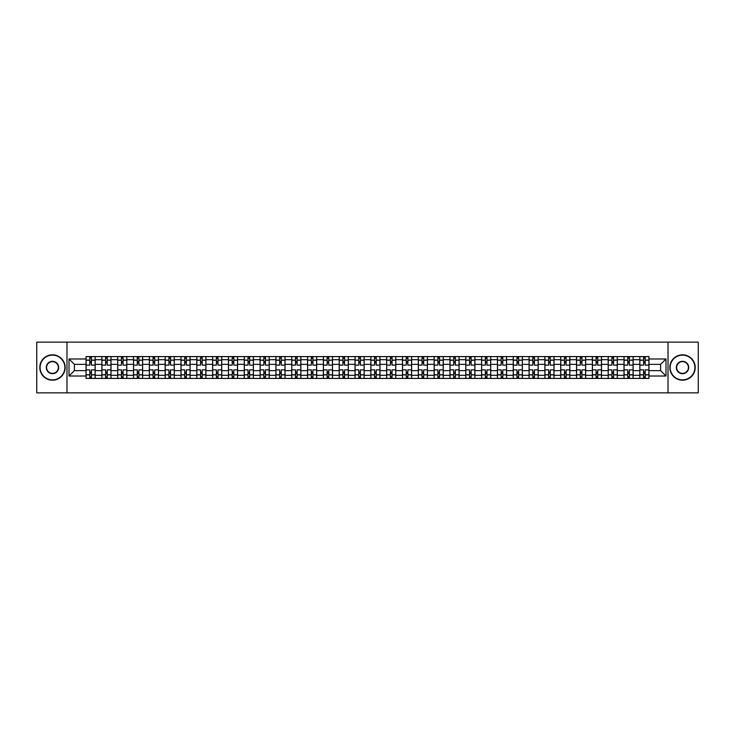 <?xml version="1.0" encoding="UTF-8"?>
<svg xmlns="http://www.w3.org/2000/svg" width="735" height="735" viewBox="0 0 735 735"><rect width="100%" height="100%" fill="white"/><g stroke="black" fill="none" stroke-linecap="round" stroke-linejoin="round"><path stroke-width="1.1" d="M668.023 392.858L698.25 392.858L698.25 342.142L36.75 342.142L36.75 392.858L668.023 392.858L668.023 342.142M101.862 378.406L101.862 359.691L95.173 359.691L95.173 378.406M95.173 359.691L95.173 356.594M101.862 359.691L101.862 356.594M110.994 356.594L110.994 378.406M117.692 378.406L117.692 356.594M126.815 356.594L126.815 378.406M133.513 378.406L133.513 356.594M142.636 356.594L142.636 378.406M149.334 378.406L149.334 356.594M158.457 356.594L158.457 378.406M165.154 378.406L165.154 356.594M174.287 356.594L174.287 378.406M180.975 378.406L180.975 356.594M190.108 356.594L190.108 378.406M196.796 378.406L196.796 356.594M205.929 356.594L205.929 378.406M212.626 378.406L212.626 356.594M221.75 356.594L221.75 378.406M228.447 378.406L228.447 356.594M237.57 356.594L237.57 378.406M244.268 378.406L244.268 356.594M253.391 356.594L253.391 378.406M260.089 378.406L260.089 356.594M269.221 356.594L269.221 378.406M275.91 378.406L275.91 356.594M285.042 356.594L285.042 378.406M291.731 378.406L291.731 356.594M300.863 356.594L300.863 378.406M307.561 378.406L307.561 356.594M316.684 356.594L316.684 378.406M323.382 378.406L323.382 356.594M332.505 356.594L332.505 378.406M339.202 378.406L339.202 356.594M348.335 356.594L348.335 378.406M355.023 378.406L355.023 356.594M364.156 356.594L364.156 378.406M370.844 378.406L370.844 356.594M379.977 356.594L379.977 378.406M386.665 378.406L386.665 356.594M395.798 356.594L395.798 378.406M402.495 378.406L402.495 356.594M411.618 356.594L411.618 378.406M418.316 378.406L418.316 356.594M427.439 356.594L427.439 378.406M434.137 378.406L434.137 356.594M443.269 356.594L443.269 378.406M449.958 378.406L449.958 356.594M459.09 356.594L459.09 378.406M465.779 378.406L465.779 356.594M474.911 356.594L474.911 378.406M481.609 378.406L481.609 356.594M490.732 356.594L490.732 378.406M497.43 378.406L497.43 356.594M506.553 356.594L506.553 378.406M513.25 378.406L513.25 356.594M522.374 356.594L522.374 378.406M529.071 378.406L529.071 356.594M538.204 356.594L538.204 378.406M544.892 378.406L544.892 356.594M554.025 356.594L554.025 378.406M560.713 378.406L560.713 356.594M569.846 356.594L569.846 378.406M576.543 378.406L576.543 356.594M585.666 356.594L585.666 378.406M592.364 378.406L592.364 356.594M601.487 356.594L601.487 378.406M608.185 378.406L608.185 356.594M617.308 356.594L617.308 378.406M624.006 378.406L624.006 356.594M633.138 356.594L633.138 378.406M639.827 378.406L639.827 356.594M639.827 370.642L633.138 370.642M624.006 370.642L617.308 370.642M608.185 370.642L601.487 370.642M592.364 370.642L585.666 370.642M576.543 370.642L569.846 370.642M560.713 370.642L554.025 370.642M544.892 370.642L538.204 370.642M529.071 370.642L522.374 370.642M513.25 370.642L506.553 370.642M497.43 370.642L490.732 370.642M481.609 370.642L474.911 370.642M465.779 370.642L459.09 370.642M449.958 370.642L443.269 370.642M434.137 370.642L427.439 370.642M418.316 370.642L411.618 370.642M402.495 370.642L395.798 370.642M386.665 370.642L379.977 370.642M370.844 370.642L364.156 370.642M355.023 370.642L348.335 370.642M339.202 370.642L332.505 370.642M323.382 370.642L316.684 370.642M307.561 370.642L300.863 370.642M291.731 370.642L285.042 370.642M275.91 370.642L269.221 370.642M260.089 370.642L253.391 370.642M244.268 370.642L237.57 370.642M228.447 370.642L221.75 370.642M212.626 370.642L205.929 370.642M196.796 370.642L190.108 370.642M180.975 370.642L174.287 370.642M165.154 370.642L158.457 370.642M149.334 370.642L142.636 370.642M133.513 370.642L126.815 370.642M117.692 370.642L110.994 370.642M101.862 370.642L95.173 370.642M639.827 364.358L633.138 364.358M624.006 364.358L617.308 364.358M608.185 364.358L601.487 364.358M592.364 364.358L585.666 364.358M576.543 364.358L569.846 364.358M560.713 364.358L554.025 364.358M544.892 364.358L538.204 364.358M529.071 364.358L522.374 364.358M513.25 364.358L506.553 364.358M497.43 364.358L490.732 364.358M481.609 364.358L474.911 364.358M465.779 364.358L459.09 364.358M449.958 364.358L443.269 364.358M434.137 364.358L427.439 364.358M418.316 364.358L411.618 364.358M402.495 364.358L395.798 364.358M386.665 364.358L379.977 364.358M370.844 364.358L364.156 364.358M355.023 364.358L348.335 364.358M339.202 364.358L332.505 364.358M323.382 364.358L316.684 364.358M307.561 364.358L300.863 364.358M291.731 364.358L285.042 364.358M275.91 364.358L269.221 364.358M260.089 364.358L253.391 364.358M244.268 364.358L237.57 364.358M228.447 364.358L221.75 364.358M212.626 364.358L205.929 364.358M196.796 364.358L190.108 364.358M180.975 364.358L174.287 364.358M165.154 364.358L158.457 364.358M149.334 364.358L142.636 364.358M133.513 364.358L126.815 364.358M117.692 364.358L110.994 364.358M101.862 364.358L95.173 364.358M74.382 370.642L86.041 370.642L86.041 364.358L74.382 364.358L74.382 370.642L69.007 376.017L69.007 358.983L86.041 358.983L86.041 364.358M648.959 364.358L648.959 370.642L660.618 370.642L660.618 364.358L648.959 364.358L648.959 356.594L86.041 356.594L86.041 358.983M648.959 358.983L665.993 358.983L665.993 376.017L648.959 376.017L648.959 370.642M86.041 370.642L86.041 378.406L648.959 378.406L648.959 376.017M86.041 376.017L69.007 376.017M66.977 392.858L66.977 342.142M91.416 376.88L89.799 376.88M89.799 358.12L91.416 358.12M107.236 376.88L105.619 376.88M105.619 358.12L107.236 358.12M123.067 376.88L121.44 376.88M121.44 358.12L123.067 358.12M138.887 376.88L137.261 376.88M137.261 358.12L138.887 358.12M154.708 376.88L153.082 376.88M153.082 358.12L154.708 358.12M170.529 376.88L168.912 376.88M168.912 358.12L170.529 358.12M186.35 376.88L184.733 376.88M184.733 358.12L186.35 358.12M202.18 376.88L200.554 376.88M200.554 358.12L202.18 358.12M218.001 376.88L216.375 376.88M216.375 358.12L218.001 358.12M233.822 376.88L232.196 376.88M232.196 358.12L233.822 358.12M249.643 376.88L248.017 376.88M248.017 358.12L249.643 358.12M265.464 376.88L263.847 376.88M263.847 358.12L265.464 358.12M281.285 376.88L279.667 376.88M279.667 358.12L281.285 358.12M297.115 376.88L295.488 376.88M295.488 358.12L297.115 358.12M312.935 376.88L311.309 376.88M311.309 358.12L312.935 358.12M328.756 376.88L327.13 376.88M327.13 358.12L328.756 358.12M344.577 376.88L342.951 376.88M342.951 358.12L344.577 358.12M360.398 376.88L358.781 376.88M358.781 358.12L360.398 358.12M376.219 376.88L374.602 376.88M374.602 358.12L376.219 358.12M392.049 376.88L390.423 376.88M390.423 358.12L392.049 358.12M407.87 376.88L406.244 376.88M406.244 358.12L407.87 358.12M423.691 376.88L422.065 376.88M422.065 358.12L423.691 358.12M439.512 376.88L437.885 376.88M437.885 358.12L439.512 358.12M455.332 376.88L453.715 376.88M453.715 358.12L455.332 358.12M471.153 376.88L469.536 376.88M469.536 358.12L471.153 358.12M486.983 376.88L485.357 376.88M485.357 358.12L486.983 358.12M502.804 376.88L501.178 376.88M501.178 358.12L502.804 358.12M518.625 376.88L516.999 376.88M516.999 358.12L518.625 358.12M534.446 376.88L532.82 376.88M532.82 358.12L534.446 358.12M550.267 376.88L548.65 376.88M548.65 358.12L550.267 358.12M566.088 376.88L564.471 376.88M564.471 358.12L566.088 358.12M581.918 376.88L580.292 376.88M580.292 358.12L581.918 358.12M597.739 376.88L596.113 376.88M596.113 358.12L597.739 358.12M613.56 376.88L611.933 376.88M611.933 358.12L613.56 358.12M629.38 376.88L627.763 376.88M627.763 358.12L629.38 358.12M645.201 376.88L643.584 376.88M643.584 358.12L645.201 358.12M69.007 358.983L74.382 364.358M660.618 370.642L665.993 376.017M660.618 364.358L665.993 358.983M95.118 378.406L95.118 365.12L91.416 365.12L91.416 356.594M89.799 356.594L89.799 365.12L86.096 365.12L86.096 356.594M95.118 365.12L95.118 356.594M86.096 378.406L86.096 369.88L89.799 369.88L89.799 378.406M91.416 378.406L91.416 369.88L95.118 369.88M89.799 362.888L91.416 362.888M86.096 369.88L86.096 365.12M91.416 372.112L89.799 372.112M91.416 377.083L89.799 377.083M89.799 373.435L91.416 373.435M91.416 361.565L89.799 361.565M89.799 357.917L91.416 357.917M110.939 378.406L110.939 365.12L107.236 365.12L107.236 356.594M105.619 356.594L105.619 365.12L101.917 365.12L101.917 356.594M110.939 365.12L110.939 356.594M101.917 378.406L101.917 369.88L105.619 369.88L105.619 378.406M107.236 378.406L107.236 369.88L110.939 369.88M105.619 362.888L107.236 362.888M101.917 369.88L101.917 365.12M107.236 372.112L105.619 372.112M107.236 377.083L105.619 377.083M105.619 373.435L107.236 373.435M107.236 361.565L105.619 361.565M105.619 357.917L107.236 357.917M126.769 378.406L126.769 365.12L123.067 365.12L123.067 356.594M121.44 356.594L121.44 365.12L117.738 365.12L117.738 356.594M126.769 365.12L126.769 356.594M117.738 378.406L117.738 369.88L121.44 369.88L121.44 378.406M123.067 378.406L123.067 369.88L126.769 369.88M121.44 362.888L123.067 362.888M117.738 369.88L117.738 365.12M123.067 372.112L121.44 372.112M123.067 377.083L121.44 377.083M121.44 373.435L123.067 373.435M123.067 361.565L121.44 361.565M121.44 357.917L123.067 357.917M142.59 378.406L142.59 365.12L138.887 365.12L138.887 356.594M137.261 356.594L137.261 365.12L133.559 365.12L133.559 356.594M142.59 365.12L142.59 356.594M133.559 378.406L133.559 369.88L137.261 369.88L137.261 378.406M138.887 378.406L138.887 369.88L142.59 369.88M137.261 362.888L138.887 362.888M133.559 369.88L133.559 365.12M138.887 372.112L137.261 372.112M138.887 377.083L137.261 377.083M137.261 373.435L138.887 373.435M138.887 361.565L137.261 361.565M137.261 357.917L138.887 357.917M158.411 378.406L158.411 365.12L154.708 365.12L154.708 356.594M153.082 356.594L153.082 365.12L149.38 365.12L149.38 356.594M158.411 365.12L158.411 356.594M149.38 378.406L149.38 369.88L153.082 369.88L153.082 378.406M154.708 378.406L154.708 369.88L158.411 369.88M153.082 362.888L154.708 362.888M149.38 369.88L149.38 365.12M154.708 372.112L153.082 372.112M154.708 377.083L153.082 377.083M153.082 373.435L154.708 373.435M154.708 361.565L153.082 361.565M153.082 357.917L154.708 357.917M174.232 378.406L174.232 365.12L170.529 365.12L170.529 356.594M168.912 356.594L168.912 365.12L165.21 365.12L165.21 356.594M174.232 365.12L174.232 356.594M165.21 378.406L165.21 369.88L168.912 369.88L168.912 378.406M170.529 378.406L170.529 369.88L174.232 369.88M168.912 362.888L170.529 362.888M165.21 369.88L165.21 365.12M170.529 372.112L168.912 372.112M170.529 377.083L168.912 377.083M168.912 373.435L170.529 373.435M170.529 361.565L168.912 361.565M168.912 357.917L170.529 357.917M52.47 379.876A12.376 12.376 0 0 0 64.845 367.5A12.376 12.376 0 0 0 52.47 355.124A12.376 12.376 0 0 0 40.094 367.5A12.376 12.376 0 0 0 52.47 379.876M52.47 354.821A12.679 12.679 0 0 1 65.149 367.5A12.679 12.679 0 0 1 52.47 380.179A12.679 12.679 0 0 1 39.791 367.5A12.679 12.679 0 0 1 52.47 354.821M52.47 373.683A6.183 6.183 0 0 1 46.287 367.5A6.183 6.183 0 0 1 52.47 361.317A6.183 6.183 0 0 1 58.662 367.5A6.183 6.183 0 0 1 52.47 373.683M52.47 361.62A5.88 5.88 0 0 0 46.59 367.5A5.88 5.88 0 0 0 52.47 373.38A5.88 5.88 0 0 0 58.35 367.5A5.88 5.88 0 0 0 52.47 361.62M682.53 379.876A12.376 12.376 0 0 0 694.906 367.5A12.376 12.376 0 0 0 682.53 355.124A12.376 12.376 0 0 0 670.155 367.5A12.376 12.376 0 0 0 682.53 379.876M682.53 354.821A12.679 12.679 0 0 1 695.209 367.5A12.679 12.679 0 0 1 682.53 380.179A12.679 12.679 0 0 1 669.851 367.5A12.679 12.679 0 0 1 682.53 354.821M682.53 373.683A6.183 6.183 0 0 1 676.338 367.5A6.183 6.183 0 0 1 682.53 361.317A6.183 6.183 0 0 1 688.713 367.5A6.183 6.183 0 0 1 682.53 373.683M682.53 361.62A5.88 5.88 0 0 0 676.65 367.5A5.88 5.88 0 0 0 682.53 373.38A5.88 5.88 0 0 0 688.41 367.5A5.88 5.88 0 0 0 682.53 361.62M190.053 378.406L190.053 365.12L186.35 365.12L186.35 356.594M184.733 356.594L184.733 365.12L181.03 365.12L181.03 356.594M190.053 365.12L190.053 356.594M181.03 378.406L181.03 369.88L184.733 369.88L184.733 378.406M186.35 378.406L186.35 369.88L190.053 369.88M184.733 362.888L186.35 362.888M181.03 369.88L181.03 365.12M186.35 372.112L184.733 372.112M186.35 377.083L184.733 377.083M184.733 373.435L186.35 373.435M186.35 361.565L184.733 361.565M184.733 357.917L186.35 357.917M205.874 378.406L205.874 365.12L202.18 365.12L202.18 356.594M200.554 356.594L200.554 365.12L196.851 365.12L196.851 356.594M205.874 365.12L205.874 356.594M196.851 378.406L196.851 369.88L200.554 369.88L200.554 378.406M202.18 378.406L202.18 369.88L205.874 369.88M200.554 362.888L202.18 362.888M196.851 369.88L196.851 365.12M202.18 372.112L200.554 372.112M202.18 377.083L200.554 377.083M200.554 373.435L202.18 373.435M202.18 361.565L200.554 361.565M200.554 357.917L202.18 357.917M221.704 378.406L221.704 365.12L218.001 365.12L218.001 356.594M216.375 356.594L216.375 365.12L212.672 365.12L212.672 356.594M221.704 365.12L221.704 356.594M212.672 378.406L212.672 369.88L216.375 369.88L216.375 378.406M218.001 378.406L218.001 369.88L221.704 369.88M216.375 362.888L218.001 362.888M212.672 369.88L212.672 365.12M218.001 372.112L216.375 372.112M218.001 377.083L216.375 377.083M216.375 373.435L218.001 373.435M218.001 361.565L216.375 361.565M216.375 357.917L218.001 357.917M237.524 378.406L237.524 365.12L233.822 365.12L233.822 356.594M232.196 356.594L232.196 365.12L228.493 365.12L228.493 356.594M237.524 365.12L237.524 356.594M228.493 378.406L228.493 369.88L232.196 369.88L232.196 378.406M233.822 378.406L233.822 369.88L237.524 369.88M232.196 362.888L233.822 362.888M228.493 369.88L228.493 365.12M233.822 372.112L232.196 372.112M233.822 377.083L232.196 377.083M232.196 373.435L233.822 373.435M233.822 361.565L232.196 361.565M232.196 357.917L233.822 357.917M253.345 378.406L253.345 365.12L249.643 365.12L249.643 356.594M248.017 356.594L248.017 365.12L244.314 365.12L244.314 356.594M253.345 365.12L253.345 356.594M244.314 378.406L244.314 369.88L248.017 369.88L248.017 378.406M249.643 378.406L249.643 369.88L253.345 369.88M248.017 362.888L249.643 362.888M244.314 369.88L244.314 365.12M249.643 372.112L248.017 372.112M249.643 377.083L248.017 377.083M248.017 373.435L249.643 373.435M249.643 361.565L248.017 361.565M248.017 357.917L249.643 357.917M269.166 378.406L269.166 365.12L265.464 365.12L265.464 356.594M263.847 356.594L263.847 365.12L260.144 365.12L260.144 356.594M269.166 365.12L269.166 356.594M260.144 378.406L260.144 369.88L263.847 369.88L263.847 378.406M265.464 378.406L265.464 369.88L269.166 369.88M263.847 362.888L265.464 362.888M260.144 369.88L260.144 365.12M265.464 372.112L263.847 372.112M265.464 377.083L263.847 377.083M263.847 373.435L265.464 373.435M265.464 361.565L263.847 361.565M263.847 357.917L265.464 357.917M284.987 378.406L284.987 365.12L281.285 365.12L281.285 356.594M279.667 356.594L279.667 365.12L275.965 365.12L275.965 356.594M284.987 365.12L284.987 356.594M275.965 378.406L275.965 369.88L279.667 369.88L279.667 378.406M281.285 378.406L281.285 369.88L284.987 369.88M279.667 362.888L281.285 362.888M275.965 369.88L275.965 365.12M281.285 372.112L279.667 372.112M281.285 377.083L279.667 377.083M279.667 373.435L281.285 373.435M281.285 361.565L279.667 361.565M279.667 357.917L281.285 357.917M300.808 378.406L300.808 365.12L297.115 365.12L297.115 356.594M295.488 356.594L295.488 365.12L291.786 365.12L291.786 356.594M300.808 365.12L300.808 356.594M291.786 378.406L291.786 369.88L295.488 369.88L295.488 378.406M297.115 378.406L297.115 369.88L300.808 369.88M295.488 362.888L297.115 362.888M291.786 369.88L291.786 365.12M297.115 372.112L295.488 372.112M297.115 377.083L295.488 377.083M295.488 373.435L297.115 373.435M297.115 361.565L295.488 361.565M295.488 357.917L297.115 357.917M316.638 378.406L316.638 365.12L312.935 365.12L312.935 356.594M311.309 356.594L311.309 365.12L307.607 365.12L307.607 356.594M316.638 365.12L316.638 356.594M307.607 378.406L307.607 369.88L311.309 369.88L311.309 378.406M312.935 378.406L312.935 369.88L316.638 369.88M311.309 362.888L312.935 362.888M307.607 369.88L307.607 365.12M312.935 372.112L311.309 372.112M312.935 377.083L311.309 377.083M311.309 373.435L312.935 373.435M312.935 361.565L311.309 361.565M311.309 357.917L312.935 357.917M332.459 378.406L332.459 365.12L328.756 365.12L328.756 356.594M327.13 356.594L327.13 365.12L323.428 365.12L323.428 356.594M332.459 365.12L332.459 356.594M323.428 378.406L323.428 369.88L327.13 369.88L327.13 378.406M328.756 378.406L328.756 369.88L332.459 369.88M327.13 362.888L328.756 362.888M323.428 369.88L323.428 365.12M328.756 372.112L327.13 372.112M328.756 377.083L327.13 377.083M327.13 373.435L328.756 373.435M328.756 361.565L327.13 361.565M327.13 357.917L328.756 357.917M348.28 378.406L348.28 365.12L344.577 365.12L344.577 356.594M342.951 356.594L342.951 365.12L339.248 365.12L339.248 356.594M348.28 365.12L348.28 356.594M339.248 378.406L339.248 369.88L342.951 369.88L342.951 378.406M344.577 378.406L344.577 369.88L348.28 369.88M342.951 362.888L344.577 362.888M339.248 369.88L339.248 365.12M344.577 372.112L342.951 372.112M344.577 377.083L342.951 377.083M342.951 373.435L344.577 373.435M344.577 361.565L342.951 361.565M342.951 357.917L344.577 357.917M364.101 378.406L364.101 365.12L360.398 365.12L360.398 356.594M358.781 356.594L358.781 365.12L355.079 365.12L355.079 356.594M364.101 365.12L364.101 356.594M355.079 378.406L355.079 369.88L358.781 369.88L358.781 378.406M360.398 378.406L360.398 369.88L364.101 369.88M358.781 362.888L360.398 362.888M355.079 369.88L355.079 365.12M360.398 372.112L358.781 372.112M360.398 377.083L358.781 377.083M358.781 373.435L360.398 373.435M360.398 361.565L358.781 361.565M358.781 357.917L360.398 357.917M379.921 378.406L379.921 365.12L376.219 365.12L376.219 356.594M374.602 356.594L374.602 365.12L370.899 365.12L370.899 356.594M379.921 365.12L379.921 356.594M370.899 378.406L370.899 369.88L374.602 369.88L374.602 378.406M376.219 378.406L376.219 369.88L379.921 369.88M374.602 362.888L376.219 362.888M370.899 369.88L370.899 365.12M376.219 372.112L374.602 372.112M376.219 377.083L374.602 377.083M374.602 373.435L376.219 373.435M376.219 361.565L374.602 361.565M374.602 357.917L376.219 357.917M395.752 378.406L395.752 365.12L392.049 365.12L392.049 356.594M390.423 356.594L390.423 365.12L386.72 365.12L386.72 356.594M395.752 365.12L395.752 356.594M386.72 378.406L386.72 369.88L390.423 369.88L390.423 378.406M392.049 378.406L392.049 369.88L395.752 369.88M390.423 362.888L392.049 362.888M386.72 369.88L386.72 365.12M392.049 372.112L390.423 372.112M392.049 377.083L390.423 377.083M390.423 373.435L392.049 373.435M392.049 361.565L390.423 361.565M390.423 357.917L392.049 357.917M411.572 378.406L411.572 365.12L407.87 365.12L407.87 356.594M406.244 356.594L406.244 365.12L402.541 365.12L402.541 356.594M411.572 365.12L411.572 356.594M402.541 378.406L402.541 369.88L406.244 369.88L406.244 378.406M407.87 378.406L407.87 369.88L411.572 369.88M406.244 362.888L407.87 362.888M402.541 369.88L402.541 365.12M407.87 372.112L406.244 372.112M407.87 377.083L406.244 377.083M406.244 373.435L407.87 373.435M407.87 361.565L406.244 361.565M406.244 357.917L407.87 357.917M427.393 378.406L427.393 365.12L423.691 365.12L423.691 356.594M422.065 356.594L422.065 365.12L418.362 365.12L418.362 356.594M427.393 365.12L427.393 356.594M418.362 378.406L418.362 369.88L422.065 369.88L422.065 378.406M423.691 378.406L423.691 369.88L427.393 369.88M422.065 362.888L423.691 362.888M418.362 369.88L418.362 365.12M423.691 372.112L422.065 372.112M423.691 377.083L422.065 377.083M422.065 373.435L423.691 373.435M423.691 361.565L422.065 361.565M422.065 357.917L423.691 357.917M443.214 378.406L443.214 365.12L439.512 365.12L439.512 356.594M437.885 356.594L437.885 365.12L434.192 365.12L434.192 356.594M443.214 365.12L443.214 356.594M434.192 378.406L434.192 369.88L437.885 369.88L437.885 378.406M439.512 378.406L439.512 369.88L443.214 369.88M437.885 362.888L439.512 362.888M434.192 369.88L434.192 365.12M439.512 372.112L437.885 372.112M439.512 377.083L437.885 377.083M437.885 373.435L439.512 373.435M439.512 361.565L437.885 361.565M437.885 357.917L439.512 357.917M459.035 378.406L459.035 365.12L455.332 365.12L455.332 356.594M453.715 356.594L453.715 365.12L450.013 365.12L450.013 356.594M459.035 365.12L459.035 356.594M450.013 378.406L450.013 369.88L453.715 369.88L453.715 378.406M455.332 378.406L455.332 369.88L459.035 369.88M453.715 362.888L455.332 362.888M450.013 369.88L450.013 365.12M455.332 372.112L453.715 372.112M455.332 377.083L453.715 377.083M453.715 373.435L455.332 373.435M455.332 361.565L453.715 361.565M453.715 357.917L455.332 357.917M474.856 378.406L474.856 365.12L471.153 365.12L471.153 356.594M469.536 356.594L469.536 365.12L465.834 365.12L465.834 356.594M474.856 365.12L474.856 356.594M465.834 378.406L465.834 369.88L469.536 369.88L469.536 378.406M471.153 378.406L471.153 369.88L474.856 369.88M469.536 362.888L471.153 362.888M465.834 369.88L465.834 365.12M471.153 372.112L469.536 372.112M471.153 377.083L469.536 377.083M469.536 373.435L471.153 373.435M471.153 361.565L469.536 361.565M469.536 357.917L471.153 357.917M490.686 378.406L490.686 365.12L486.983 365.12L486.983 356.594M485.357 356.594L485.357 365.12L481.655 365.12L481.655 356.594M490.686 365.12L490.686 356.594M481.655 378.406L481.655 369.88L485.357 369.88L485.357 378.406M486.983 378.406L486.983 369.88L490.686 369.88M485.357 362.888L486.983 362.888M481.655 369.88L481.655 365.12M486.983 372.112L485.357 372.112M486.983 377.083L485.357 377.083M485.357 373.435L486.983 373.435M486.983 361.565L485.357 361.565M485.357 357.917L486.983 357.917M506.507 378.406L506.507 365.12L502.804 365.12L502.804 356.594M501.178 356.594L501.178 365.12L497.476 365.12L497.476 356.594M506.507 365.12L506.507 356.594M497.476 378.406L497.476 369.88L501.178 369.88L501.178 378.406M502.804 378.406L502.804 369.88L506.507 369.88M501.178 362.888L502.804 362.888M497.476 369.88L497.476 365.12M502.804 372.112L501.178 372.112M502.804 377.083L501.178 377.083M501.178 373.435L502.804 373.435M502.804 361.565L501.178 361.565M501.178 357.917L502.804 357.917M522.328 378.406L522.328 365.12L518.625 365.12L518.625 356.594M516.999 356.594L516.999 365.12L513.296 365.12L513.296 356.594M522.328 365.12L522.328 356.594M513.296 378.406L513.296 369.88L516.999 369.88L516.999 378.406M518.625 378.406L518.625 369.88L522.328 369.88M516.999 362.888L518.625 362.888M513.296 369.88L513.296 365.12M518.625 372.112L516.999 372.112M518.625 377.083L516.999 377.083M516.999 373.435L518.625 373.435M518.625 361.565L516.999 361.565M516.999 357.917L518.625 357.917M538.149 378.406L538.149 365.12L534.446 365.12L534.446 356.594M532.82 356.594L532.82 365.12L529.126 365.12L529.126 356.594M538.149 365.12L538.149 356.594M529.126 378.406L529.126 369.88L532.82 369.88L532.82 378.406M534.446 378.406L534.446 369.88L538.149 369.88M532.82 362.888L534.446 362.888M529.126 369.88L529.126 365.12M534.446 372.112L532.82 372.112M534.446 377.083L532.82 377.083M532.82 373.435L534.446 373.435M534.446 361.565L532.82 361.565M532.82 357.917L534.446 357.917M553.97 378.406L553.97 365.12L550.267 365.12L550.267 356.594M548.65 356.594L548.65 365.12L544.947 365.12L544.947 356.594M553.97 365.12L553.97 356.594M544.947 378.406L544.947 369.88L548.65 369.88L548.65 378.406M550.267 378.406L550.267 369.88L553.97 369.88M548.65 362.888L550.267 362.888M544.947 369.88L544.947 365.12M550.267 372.112L548.65 372.112M550.267 377.083L548.65 377.083M548.65 373.435L550.267 373.435M550.267 361.565L548.65 361.565M548.65 357.917L550.267 357.917M569.79 378.406L569.79 365.12L566.088 365.12L566.088 356.594M564.471 356.594L564.471 365.12L560.768 365.12L560.768 356.594M569.79 365.12L569.79 356.594M560.768 378.406L560.768 369.88L564.471 369.88L564.471 378.406M566.088 378.406L566.088 369.88L569.79 369.88M564.471 362.888L566.088 362.888M560.768 369.88L560.768 365.12M566.088 372.112L564.471 372.112M566.088 377.083L564.471 377.083M564.471 373.435L566.088 373.435M566.088 361.565L564.471 361.565M564.471 357.917L566.088 357.917M585.62 378.406L585.62 365.12L581.918 365.12L581.918 356.594M580.292 356.594L580.292 365.12L576.589 365.12L576.589 356.594M585.62 365.12L585.62 356.594M576.589 378.406L576.589 369.88L580.292 369.88L580.292 378.406M581.918 378.406L581.918 369.88L585.62 369.88M580.292 362.888L581.918 362.888M576.589 369.88L576.589 365.12M581.918 372.112L580.292 372.112M581.918 377.083L580.292 377.083M580.292 373.435L581.918 373.435M581.918 361.565L580.292 361.565M580.292 357.917L581.918 357.917M601.441 378.406L601.441 365.12L597.739 365.12L597.739 356.594M596.113 356.594L596.113 365.12L592.41 365.12L592.41 356.594M601.441 365.12L601.441 356.594M592.41 378.406L592.41 369.88L596.113 369.88L596.113 378.406M597.739 378.406L597.739 369.88L601.441 369.88M596.113 362.888L597.739 362.888M592.41 369.88L592.41 365.12M597.739 372.112L596.113 372.112M597.739 377.083L596.113 377.083M596.113 373.435L597.739 373.435M597.739 361.565L596.113 361.565M596.113 357.917L597.739 357.917M617.262 378.406L617.262 365.12L613.56 365.12L613.56 356.594M611.933 356.594L611.933 365.12L608.231 365.12L608.231 356.594M617.262 365.12L617.262 356.594M608.231 378.406L608.231 369.88L611.933 369.88L611.933 378.406M613.56 378.406L613.56 369.88L617.262 369.88M611.933 362.888L613.56 362.888M608.231 369.88L608.231 365.12M613.56 372.112L611.933 372.112M613.56 377.083L611.933 377.083M611.933 373.435L613.56 373.435M613.56 361.565L611.933 361.565M611.933 357.917L613.56 357.917M633.083 378.406L633.083 365.12L629.38 365.12L629.38 356.594M627.763 356.594L627.763 365.12L624.061 365.12L624.061 356.594M633.083 365.12L633.083 356.594M624.061 378.406L624.061 369.88L627.763 369.88L627.763 378.406M629.38 378.406L629.38 369.88L633.083 369.88M627.763 362.888L629.38 362.888M624.061 369.88L624.061 365.12M629.38 372.112L627.763 372.112M629.38 377.083L627.763 377.083M627.763 373.435L629.38 373.435M629.38 361.565L627.763 361.565M627.763 357.917L629.38 357.917M648.904 378.406L648.904 365.12L645.201 365.12L645.201 356.594M643.584 356.594L643.584 365.12L639.882 365.12L639.882 356.594M648.904 365.12L648.904 356.594M639.882 378.406L639.882 369.88L643.584 369.88L643.584 378.406M645.201 378.406L645.201 369.88L648.904 369.88M643.584 362.888L645.201 362.888M639.882 369.88L639.882 365.12M645.201 372.112L643.584 372.112M645.201 377.083L643.584 377.083M643.584 373.435L645.201 373.435M645.201 361.565L643.584 361.565M643.584 357.917L645.201 357.917M624.006 359.691L617.308 359.691M608.185 359.691L601.487 359.691M592.364 359.691L585.666 359.691M576.543 359.691L569.846 359.691M560.713 359.691L554.025 359.691M544.892 359.691L538.204 359.691M529.071 359.691L522.374 359.691M513.25 359.691L506.553 359.691M497.43 359.691L490.732 359.691M481.609 359.691L474.911 359.691M465.779 359.691L459.09 359.691M449.958 359.691L443.269 359.691M434.137 359.691L427.439 359.691M418.316 359.691L411.618 359.691M402.495 359.691L395.798 359.691M386.665 359.691L379.977 359.691M370.844 359.691L364.156 359.691M355.023 359.691L348.335 359.691M339.202 359.691L332.505 359.691M323.382 359.691L316.684 359.691M307.561 359.691L300.863 359.691M291.731 359.691L285.042 359.691M275.91 359.691L269.221 359.691M260.089 359.691L253.391 359.691M244.268 359.691L237.57 359.691M228.447 359.691L221.75 359.691M212.626 359.691L205.929 359.691M196.796 359.691L190.108 359.691M180.975 359.691L174.287 359.691M165.154 359.691L158.457 359.691M149.334 359.691L142.636 359.691M133.513 359.691L126.815 359.691M117.692 359.691L110.994 359.691M639.827 359.691L633.138 359.691M624.006 375.309L617.308 375.309M608.185 375.309L601.487 375.309M592.364 375.309L585.666 375.309M576.543 375.309L569.846 375.309M560.713 375.309L554.025 375.309M544.892 375.309L538.204 375.309M529.071 375.309L522.374 375.309M513.25 375.309L506.553 375.309M497.43 375.309L490.732 375.309M481.609 375.309L474.911 375.309M465.779 375.309L459.09 375.309M449.958 375.309L443.269 375.309M434.137 375.309L427.439 375.309M418.316 375.309L411.618 375.309M402.495 375.309L395.798 375.309M386.665 375.309L379.977 375.309M370.844 375.309L364.156 375.309M355.023 375.309L348.335 375.309M339.202 375.309L332.505 375.309M323.382 375.309L316.684 375.309M307.561 375.309L300.863 375.309M291.731 375.309L285.042 375.309M275.91 375.309L269.221 375.309M260.089 375.309L253.391 375.309M244.268 375.309L237.57 375.309M228.447 375.309L221.75 375.309M212.626 375.309L205.929 375.309M196.796 375.309L190.108 375.309M180.975 375.309L174.287 375.309M165.154 375.309L158.457 375.309M149.334 375.309L142.636 375.309M133.513 375.309L126.815 375.309M117.692 375.309L110.994 375.309M101.862 375.309L95.173 375.309M639.827 375.309L633.138 375.309M95.118 360.095L91.416 360.095M89.799 360.095L86.096 360.095M89.799 360.233L86.096 360.233M89.799 374.767L86.096 374.767M89.799 374.905L86.096 374.905M95.118 374.905L91.416 374.905M95.118 360.233L91.416 360.233M95.118 374.767L91.416 374.767M110.939 360.095L107.236 360.095M105.619 360.095L101.917 360.095M105.619 360.233L101.917 360.233M105.619 374.767L101.917 374.767M105.619 374.905L101.917 374.905M110.939 374.905L107.236 374.905M110.939 360.233L107.236 360.233M110.939 374.767L107.236 374.767M126.769 360.095L123.067 360.095M121.44 360.095L117.738 360.095M121.44 360.233L117.738 360.233M121.44 374.767L117.738 374.767M121.44 374.905L117.738 374.905M126.769 374.905L123.067 374.905M126.769 360.233L123.067 360.233M126.769 374.767L123.067 374.767M142.59 360.095L138.887 360.095M137.261 360.095L133.559 360.095M137.261 360.233L133.559 360.233M137.261 374.767L133.559 374.767M137.261 374.905L133.559 374.905M142.59 374.905L138.887 374.905M142.59 360.233L138.887 360.233M142.59 374.767L138.887 374.767M158.411 360.095L154.708 360.095M153.082 360.095L149.38 360.095M153.082 360.233L149.38 360.233M153.082 374.767L149.38 374.767M153.082 374.905L149.38 374.905M158.411 374.905L154.708 374.905M158.411 360.233L154.708 360.233M158.411 374.767L154.708 374.767M174.232 360.095L170.529 360.095M168.912 360.095L165.21 360.095M168.912 360.233L165.21 360.233M168.912 374.767L165.21 374.767M168.912 374.905L165.21 374.905M174.232 374.905L170.529 374.905M174.232 360.233L170.529 360.233M174.232 374.767L170.529 374.767M190.053 360.095L186.35 360.095M184.733 360.095L181.03 360.095M184.733 360.233L181.03 360.233M184.733 374.767L181.03 374.767M184.733 374.905L181.03 374.905M190.053 374.905L186.35 374.905M190.053 360.233L186.35 360.233M190.053 374.767L186.35 374.767M205.874 360.095L202.18 360.095M200.554 360.095L196.851 360.095M200.554 360.233L196.851 360.233M200.554 374.767L196.851 374.767M200.554 374.905L196.851 374.905M205.874 374.905L202.18 374.905M205.874 360.233L202.18 360.233M205.874 374.767L202.18 374.767M221.704 360.095L218.001 360.095M216.375 360.095L212.672 360.095M216.375 360.233L212.672 360.233M216.375 374.767L212.672 374.767M216.375 374.905L212.672 374.905M221.704 374.905L218.001 374.905M221.704 360.233L218.001 360.233M221.704 374.767L218.001 374.767M237.524 360.095L233.822 360.095M232.196 360.095L228.493 360.095M232.196 360.233L228.493 360.233M232.196 374.767L228.493 374.767M232.196 374.905L228.493 374.905M237.524 374.905L233.822 374.905M237.524 360.233L233.822 360.233M237.524 374.767L233.822 374.767M253.345 360.095L249.643 360.095M248.017 360.095L244.314 360.095M248.017 360.233L244.314 360.233M248.017 374.767L244.314 374.767M248.017 374.905L244.314 374.905M253.345 374.905L249.643 374.905M253.345 360.233L249.643 360.233M253.345 374.767L249.643 374.767M269.166 360.095L265.464 360.095M263.847 360.095L260.144 360.095M263.847 360.233L260.144 360.233M263.847 374.767L260.144 374.767M263.847 374.905L260.144 374.905M269.166 374.905L265.464 374.905M269.166 360.233L265.464 360.233M269.166 374.767L265.464 374.767M284.987 360.095L281.285 360.095M279.667 360.095L275.965 360.095M279.667 360.233L275.965 360.233M279.667 374.767L275.965 374.767M279.667 374.905L275.965 374.905M284.987 374.905L281.285 374.905M284.987 360.233L281.285 360.233M284.987 374.767L281.285 374.767M300.808 360.095L297.115 360.095M295.488 360.095L291.786 360.095M295.488 360.233L291.786 360.233M295.488 374.767L291.786 374.767M295.488 374.905L291.786 374.905M300.808 374.905L297.115 374.905M300.808 360.233L297.115 360.233M300.808 374.767L297.115 374.767M316.638 360.095L312.935 360.095M311.309 360.095L307.607 360.095M311.309 360.233L307.607 360.233M311.309 374.767L307.607 374.767M311.309 374.905L307.607 374.905M316.638 374.905L312.935 374.905M316.638 360.233L312.935 360.233M316.638 374.767L312.935 374.767M332.459 360.095L328.756 360.095M327.13 360.095L323.428 360.095M327.13 360.233L323.428 360.233M327.13 374.767L323.428 374.767M327.13 374.905L323.428 374.905M332.459 374.905L328.756 374.905M332.459 360.233L328.756 360.233M332.459 374.767L328.756 374.767M348.28 360.095L344.577 360.095M342.951 360.095L339.248 360.095M342.951 360.233L339.248 360.233M342.951 374.767L339.248 374.767M342.951 374.905L339.248 374.905M348.28 374.905L344.577 374.905M348.28 360.233L344.577 360.233M348.28 374.767L344.577 374.767M364.101 360.095L360.398 360.095M358.781 360.095L355.079 360.095M358.781 360.233L355.079 360.233M358.781 374.767L355.079 374.767M358.781 374.905L355.079 374.905M364.101 374.905L360.398 374.905M364.101 360.233L360.398 360.233M364.101 374.767L360.398 374.767M379.921 360.095L376.219 360.095M374.602 360.095L370.899 360.095M374.602 360.233L370.899 360.233M374.602 374.767L370.899 374.767M374.602 374.905L370.899 374.905M379.921 374.905L376.219 374.905M379.921 360.233L376.219 360.233M379.921 374.767L376.219 374.767M395.752 360.095L392.049 360.095M390.423 360.095L386.72 360.095M390.423 360.233L386.72 360.233M390.423 374.767L386.72 374.767M390.423 374.905L386.72 374.905M395.752 374.905L392.049 374.905M395.752 360.233L392.049 360.233M395.752 374.767L392.049 374.767M411.572 360.095L407.87 360.095M406.244 360.095L402.541 360.095M406.244 360.233L402.541 360.233M406.244 374.767L402.541 374.767M406.244 374.905L402.541 374.905M411.572 374.905L407.87 374.905M411.572 360.233L407.87 360.233M411.572 374.767L407.87 374.767M427.393 360.095L423.691 360.095M422.065 360.095L418.362 360.095M422.065 360.233L418.362 360.233M422.065 374.767L418.362 374.767M422.065 374.905L418.362 374.905M427.393 374.905L423.691 374.905M427.393 360.233L423.691 360.233M427.393 374.767L423.691 374.767M443.214 360.095L439.512 360.095M437.885 360.095L434.192 360.095M437.885 360.233L434.192 360.233M437.885 374.767L434.192 374.767M437.885 374.905L434.192 374.905M443.214 374.905L439.512 374.905M443.214 360.233L439.512 360.233M443.214 374.767L439.512 374.767M459.035 360.095L455.332 360.095M453.715 360.095L450.013 360.095M453.715 360.233L450.013 360.233M453.715 374.767L450.013 374.767M453.715 374.905L450.013 374.905M459.035 374.905L455.332 374.905M459.035 360.233L455.332 360.233M459.035 374.767L455.332 374.767M474.856 360.095L471.153 360.095M469.536 360.095L465.834 360.095M469.536 360.233L465.834 360.233M469.536 374.767L465.834 374.767M469.536 374.905L465.834 374.905M474.856 374.905L471.153 374.905M474.856 360.233L471.153 360.233M474.856 374.767L471.153 374.767M490.686 360.095L486.983 360.095M485.357 360.095L481.655 360.095M485.357 360.233L481.655 360.233M485.357 374.767L481.655 374.767M485.357 374.905L481.655 374.905M490.686 374.905L486.983 374.905M490.686 360.233L486.983 360.233M490.686 374.767L486.983 374.767M506.507 360.095L502.804 360.095M501.178 360.095L497.476 360.095M501.178 360.233L497.476 360.233M501.178 374.767L497.476 374.767M501.178 374.905L497.476 374.905M506.507 374.905L502.804 374.905M506.507 360.233L502.804 360.233M506.507 374.767L502.804 374.767M522.328 360.095L518.625 360.095M516.999 360.095L513.296 360.095M516.999 360.233L513.296 360.233M516.999 374.767L513.296 374.767M516.999 374.905L513.296 374.905M522.328 374.905L518.625 374.905M522.328 360.233L518.625 360.233M522.328 374.767L518.625 374.767M538.149 360.095L534.446 360.095M532.82 360.095L529.126 360.095M532.82 360.233L529.126 360.233M532.82 374.767L529.126 374.767M532.82 374.905L529.126 374.905M538.149 374.905L534.446 374.905M538.149 360.233L534.446 360.233M538.149 374.767L534.446 374.767M553.97 360.095L550.267 360.095M548.65 360.095L544.947 360.095M548.65 360.233L544.947 360.233M548.65 374.767L544.947 374.767M548.65 374.905L544.947 374.905M553.97 374.905L550.267 374.905M553.97 360.233L550.267 360.233M553.97 374.767L550.267 374.767M569.79 360.095L566.088 360.095M564.471 360.095L560.768 360.095M564.471 360.233L560.768 360.233M564.471 374.767L560.768 374.767M564.471 374.905L560.768 374.905M569.79 374.905L566.088 374.905M569.79 360.233L566.088 360.233M569.79 374.767L566.088 374.767M585.62 360.095L581.918 360.095M580.292 360.095L576.589 360.095M580.292 360.233L576.589 360.233M580.292 374.767L576.589 374.767M580.292 374.905L576.589 374.905M585.62 374.905L581.918 374.905M585.62 360.233L581.918 360.233M585.62 374.767L581.918 374.767M601.441 360.095L597.739 360.095M596.113 360.095L592.41 360.095M596.113 360.233L592.41 360.233M596.113 374.767L592.41 374.767M596.113 374.905L592.41 374.905M601.441 374.905L597.739 374.905M601.441 360.233L597.739 360.233M601.441 374.767L597.739 374.767M617.262 360.095L613.56 360.095M611.933 360.095L608.231 360.095M611.933 360.233L608.231 360.233M611.933 374.767L608.231 374.767M611.933 374.905L608.231 374.905M617.262 374.905L613.56 374.905M617.262 360.233L613.56 360.233M617.262 374.767L613.56 374.767M633.083 360.095L629.38 360.095M627.763 360.095L624.061 360.095M627.763 360.233L624.061 360.233M627.763 374.767L624.061 374.767M627.763 374.905L624.061 374.905M633.083 374.905L629.38 374.905M633.083 360.233L629.38 360.233M633.083 374.767L629.38 374.767M648.904 360.095L645.201 360.095M643.584 360.095L639.882 360.095M643.584 360.233L639.882 360.233M643.584 374.767L639.882 374.767M643.584 374.905L639.882 374.905M648.904 374.905L645.201 374.905M648.904 360.233L645.201 360.233M648.904 374.767L645.201 374.767"/></g></svg>
